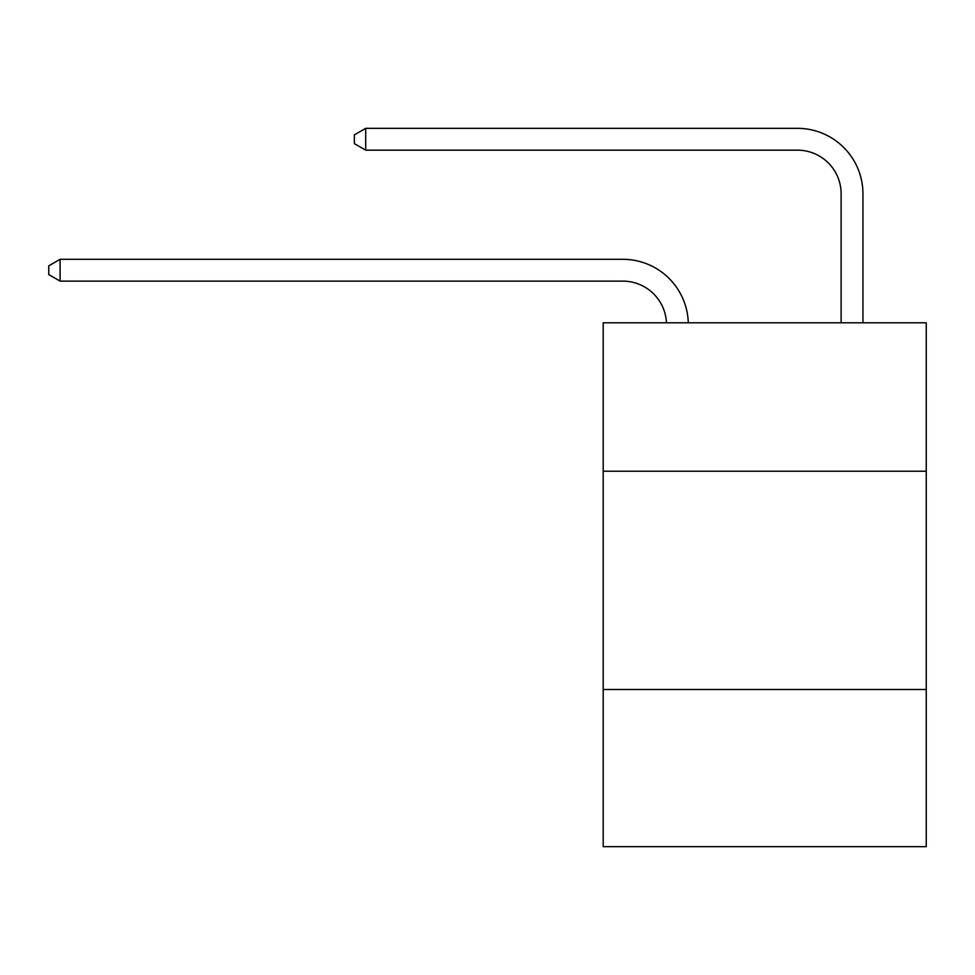 <?xml version="1.0" encoding="UTF-8"?>
<svg xmlns="http://www.w3.org/2000/svg" width="975" height="975" viewBox="0 0 975 975"><rect width="100%" height="100%" fill="white"/><g stroke="black" fill="none" stroke-linecap="round" stroke-linejoin="round"><path stroke-width="1.46" d="M603.196 471.217L926.25 471.217L926.25 322.786L603.196 322.786L603.196 846.666L926.25 846.666L926.25 689.496L603.196 689.496M926.25 689.496L926.25 471.217M622.83 281.129A43.656 43.656 0 0 1 666.449 322.786A43.656 43.656 0 0 0 622.83 281.129A43.656 43.656 0 0 1 666.449 322.786A43.656 43.656 0 0 0 622.83 281.129A43.656 43.656 0 0 1 666.449 322.786A43.656 43.656 0 0 0 622.83 281.129A43.656 43.656 0 0 1 666.449 322.786A43.656 43.656 0 0 0 622.83 281.129A43.656 43.656 0 0 1 666.449 322.786A43.656 43.656 0 0 0 622.83 281.129L60.097 281.129L48.75 274.584L48.75 265.858L60.097 259.301L622.83 259.301A65.483 65.483 0 0 1 688.289 322.786M841.12 322.786L841.12 193.818A43.656 43.656 0 0 0 797.465 150.162L365.698 150.162L354.352 143.618L354.352 134.879L365.698 128.334L797.465 128.334A65.483 65.483 0 0 1 862.948 193.818L862.948 322.786M60.097 281.129L60.097 259.301L622.83 259.301M841.12 193.818A43.656 43.656 0 0 0 797.465 150.162A43.656 43.656 0 0 1 841.12 193.818A43.656 43.656 0 0 0 797.465 150.162A43.656 43.656 0 0 1 841.12 193.818A43.656 43.656 0 0 0 797.465 150.162A43.656 43.656 0 0 1 841.12 193.818A43.656 43.656 0 0 0 797.465 150.162A43.656 43.656 0 0 1 841.12 193.818A43.656 43.656 0 0 0 797.465 150.162M365.698 150.162L365.698 128.334L797.465 128.334"/></g></svg>
